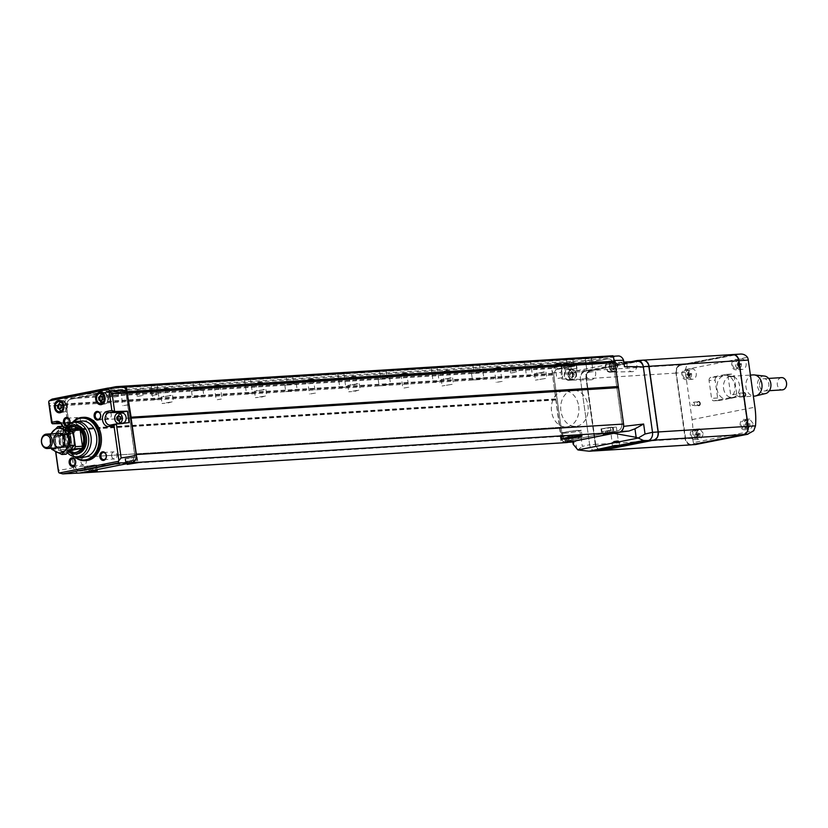 <?xml version="1.0" encoding="UTF-8"?>
<svg xmlns="http://www.w3.org/2000/svg" width="828" height="828" viewBox="0 0 828 828"><rect width="100%" height="100%" fill="white"/><g stroke="black" fill="none" stroke-linecap="round" stroke-linejoin="round"><path stroke-width="0.62" stroke-dasharray="4.14 3.1" d="M623.815 362.115L619.044 362.416A7.224 5.506 86.4 0 0 618.495 362.488L616.684 362.85A5.589 4.254 86.4 0 1 617.667 365.552A5.589 4.254 86.4 0 1 613.827 371.958A5.589 4.254 86.4 0 1 613.672 371.969A5.589 4.254 86.4 0 1 609.48 364.268L575.481 370.975A5.589 4.254 86.4 0 1 576.464 373.687A5.589 4.254 86.4 0 1 572.624 380.093A5.589 4.254 86.4 0 1 572.469 380.093A5.589 4.254 86.4 0 1 568.277 372.393A5.589 4.254 86.4 0 1 571.92 368.936A5.589 4.254 86.4 0 1 575.481 370.975L594.711 369.671A6.469 4.927 86.4 0 1 595.218 376.326A6.469 4.927 86.4 0 1 590.975 379.824A6.469 4.927 86.4 0 1 585.996 371.389L566.455 372.755L585.996 371.389M572.728 373.914A5.589 4.254 86.4 0 1 568.888 380.321A5.589 4.254 86.4 0 1 564.292 375.012A5.589 4.254 86.4 0 1 568.194 369.174A5.589 4.254 86.4 0 1 572.728 373.914M572.334 373.997A5.051 3.85 86.4 0 1 568.857 379.793A5.051 3.85 86.4 0 1 564.696 374.991A5.051 3.85 86.4 0 1 568.225 369.702A5.051 3.85 86.4 0 1 572.334 373.997M627.2 363.264L609.48 364.268A5.589 4.254 86.4 0 1 613.124 360.811A5.589 4.254 86.4 0 1 616.684 362.85L635.914 361.546A6.469 4.927 86.4 0 1 636.421 368.191A6.469 4.927 86.4 0 1 632.178 371.689A6.469 4.927 86.4 0 1 627.2 363.264L594.711 369.671M574.311 374.111L573.618 376.626L571.589 377.03L570.244 374.918L570.937 372.393L572.966 371.989L574.311 374.111L573.193 374.184L572.5 376.699L573.618 376.626M572.5 376.699L571.589 377.03M570.471 377.102L569.126 374.981L569.819 372.465L571.848 372.062L573.193 374.184M571.848 372.062L572.966 371.989M618.495 362.488L635.914 361.546M618.133 441.22L611.84 442.255L618.133 441.22M74.737 465.305L66.54 407.003A6.862 5.227 86.4 0 1 70.732 399.21L120.163 389.45A6.862 5.227 86.4 0 1 120.691 389.388A6.862 5.227 86.4 0 1 126.27 395.215L134.467 453.527A6.862 5.227 86.4 0 1 130.265 461.32L80.833 471.07A6.862 5.227 86.4 0 1 80.306 471.142A6.862 5.227 86.4 0 1 74.737 465.305L66.675 406.993A6.862 5.227 86.4 0 1 70.877 399.199L120.308 389.439A6.862 5.227 86.4 0 1 120.826 389.377A6.862 5.227 86.4 0 1 126.405 395.204L134.602 453.516A6.862 5.227 86.4 0 1 130.41 461.31L80.978 471.06A6.862 5.227 86.4 0 1 80.451 471.132A6.862 5.227 86.4 0 1 74.872 465.305M79.012 473.088A7.224 5.506 86.4 0 1 73.382 467.168L64.812 402.429A7.224 5.506 86.4 0 1 68.962 397.399L121.343 387.059M109.358 387.97L104.576 388.912L103.697 390.557L86.888 393.869L85.605 392.658L74.23 394.904L73.34 396.55L64.946 398.206L64.501 399.024L73.485 466.93L560.711 436.449A7.224 5.506 86.4 0 0 566.58 442.587M79.291 473.078A7.224 5.506 86.4 0 1 73.485 466.93M130.969 417.198L131.083 417.974M126.891 392.565L126.87 391.799M612.865 355.75L608.808 356.547L121.581 387.028L117.245 387.887L116.707 387.38M568.163 442.318L565.503 442.483A7.224 5.506 86.4 0 1 561.446 438.654L552.183 372.745A7.224 5.506 86.4 0 1 556.644 366.866L565.555 366.307L617.585 356.04L608.673 356.599L556.644 366.866M595.291 450.867A7.224 5.506 86.4 0 1 589.65 444.719L582.322 446.385L580.914 436.387L561.446 438.654M580.914 436.387L572.862 442.017M576.702 449.076L575.501 440.537L574.208 440.869A30.067 1.966 172 0 0 573.121 441.334M572.81 441.686A30.067 1.966 172 0 0 573.462 441.986M86.267 460.565A21.663 16.508 86.4 0 1 68.434 439.968A21.663 16.508 86.4 0 1 83.556 417.312M66.933 426.109A4.337 3.302 -93.6 0 0 69.718 423.801M62.783 426.472A7.649 5.827 86.4 0 1 58.395 436.542L58.395 436.542A2.888 1.863 -101.2 0 1 59.637 435.104A2.888 1.863 -101.2 0 1 59.792 435.093L72.139 433.81L59.792 435.104A6.282 4.792 86.4 0 0 63.684 428.366A6.282 4.792 86.4 0 0 58.674 422.601L71.105 422.332A5.775 4.399 86.4 0 1 75.71 427.631A5.775 4.399 86.4 0 1 72.139 433.81L66.23 434.979L54.141 436.221L59.792 435.104A2.877 1.853 -101.2 0 0 59.637 435.124L53.996 436.232L53.779 437.474L58.395 436.563A2.877 1.853 -101.2 0 1 59.637 435.124L62.586 426.399M55.786 451.798L58.457 470.749M71.394 427.59A5.051 3.85 86.4 0 1 67.917 433.386A5.051 3.85 86.4 0 1 63.756 428.583A5.051 3.85 86.4 0 1 67.285 423.294A5.051 3.85 86.4 0 1 71.394 427.59M67.958 430.87L66.116 429.929L65.754 427.403L67.244 425.809L69.086 426.741L69.438 429.277L67.958 430.87L69.076 430.798L66.116 429.929M617.574 440.693L612.378 441.552L617.574 440.693M615.649 427.041L610.453 427.9L615.649 427.041M611.675 427.113L607.131 428.418L600.993 428.873L611.675 427.113M611.188 427.207L601.635 428.78L611.188 427.207M611.592 430.063L602.039 431.636L611.592 430.063M135.657 456.89L131.103 458.194L124.966 458.65L135.657 456.89M135.171 456.984L125.618 458.557L135.171 456.984M135.575 459.84L126.011 461.413L135.575 459.84M571.03 435.124L566.476 436.439L560.339 436.894L571.03 435.124M570.544 435.228L560.98 436.801L570.544 435.228M570.937 438.084L561.384 439.658L570.937 438.084M95.003 464.912L90.459 466.216L84.321 466.671L95.003 464.912M94.516 465.005L84.963 466.578L94.516 465.005M94.92 467.861L85.367 469.435L94.92 467.861M605.527 431.098L609.418 430.643L605.527 431.098L605.92 433.955M607.09 430.788L607.493 433.644M605.91 431.181L606.282 433.882M607.855 430.953L608.228 433.561M609.418 430.643L609.822 433.499M609.035 430.56L609.439 433.417M129.499 460.875L133.401 460.42L129.499 460.875L129.903 463.732M131.062 460.565L131.466 463.421M129.882 460.958L130.265 463.659M131.838 460.73L132.201 463.338M133.401 460.42L133.805 463.276M133.018 460.337L133.411 463.194M564.872 439.119L568.774 438.664L564.872 439.119L565.276 441.976M566.435 438.809L566.838 441.666M565.255 439.202L565.638 441.904M567.211 438.975L567.573 441.583M568.774 438.664L569.167 441.521M568.391 438.581L568.784 441.438M88.855 468.896L92.746 468.441L88.855 468.896L89.248 471.753M90.418 468.586L90.821 471.442M89.238 468.979L89.61 471.681M91.183 468.751L91.546 471.36M92.746 468.441L93.15 471.298M92.363 468.358L92.767 471.215M564.717 433.044A8.663 0.569 172 0 0 574.249 431.874A8.663 0.569 172 0 0 579.807 430.55A8.663 0.569 172 0 0 571.144 431.202A8.663 0.569 172 0 0 562.647 432.961A8.663 0.569 172 0 0 564.717 433.044M563.64 433.251A10.112 0.662 172 0 0 574.756 431.885A10.112 0.662 172 0 0 581.235 430.353A10.112 0.662 172 0 0 571.134 431.109A10.112 0.662 172 0 0 561.208 433.168A10.112 0.662 172 0 0 563.64 433.251M568.07 436.428L575.501 435.083L568.07 436.428L568.308 438.136M574.57 435.145L574.818 436.853M569.002 436.366L569.229 437.96M575.501 435.083L575.75 436.801M68.962 397.399L52.267 399.075M57.96 422.673L58.043 422.663A2.877 1.853 -101.2 0 1 56.263 421.39M59.14 422.653L70.535 422.394A5.775 4.399 86.4 0 1 71.105 422.332M122.596 423.098A5.051 3.85 86.4 0 1 118.435 418.295A5.051 3.85 86.4 0 1 121.964 413.006M110.507 425.074A6.282 4.792 86.4 0 0 110.745 425.033L123.082 423.76A5.775 4.399 86.4 0 1 122.782 423.812A5.775 4.399 86.4 0 1 120.867 423.45M120.474 423.232A5.775 4.399 86.4 0 1 117.886 418.326A5.775 4.399 86.4 0 1 119.843 413.141M123.082 423.76L128.992 422.601M75.131 427.351A5.051 3.85 86.4 0 1 71.653 433.147A5.051 3.85 86.4 0 1 67.482 428.345A5.051 3.85 86.4 0 1 71.022 423.056A5.051 3.85 86.4 0 1 75.131 427.351M105.943 415.552A3.55 2.701 -93.6 0 0 108.83 418.575A3.55 2.701 -93.6 0 0 111.304 414.859A3.55 2.701 -93.6 0 0 108.385 411.485A3.55 2.701 -93.6 0 0 105.943 415.552M67.792 425.25A3.55 2.701 -93.6 0 0 69.407 423.998M75.286 421.607A3.55 2.701 -93.6 0 0 78.163 424.619A3.55 2.701 -93.6 0 0 80.647 420.914A3.55 2.701 -93.6 0 0 77.728 417.54A3.55 2.701 -93.6 0 0 75.286 421.607M80.958 461.972A3.55 2.701 -93.6 0 0 83.845 464.994A3.55 2.701 -93.6 0 0 86.319 461.279A3.55 2.701 -93.6 0 0 83.4 457.905A3.55 2.701 -93.6 0 0 80.958 461.972M111.614 455.928A3.55 2.701 -93.6 0 0 114.502 458.95A3.55 2.701 -93.6 0 0 116.986 455.234A3.55 2.701 -93.6 0 0 114.057 451.86A3.55 2.701 -93.6 0 0 111.614 455.928M52.361 423.77L49.866 406.03L64.719 405.554M49.866 406.03L48.955 403.412L64.812 402.429M65.143 404.778L49.287 405.772M608.808 356.547L604.471 357.406L117.245 387.887M604.471 357.406L603.343 356.34M608.259 356.661L121.043 387.131M103.697 390.557L590.913 360.076L591.803 358.441L104.576 388.912M618.682 432.351A30.067 1.966 172 0 0 613.817 433.054L611.695 433.417L613.817 433.313M562.098 434.824L553.901 376.512A6.862 5.227 86.4 0 1 558.093 368.719L607.524 358.969A6.862 5.227 86.4 0 1 608.052 358.897A6.862 5.227 86.4 0 1 613.631 364.734L621.828 423.036A6.862 5.227 86.4 0 1 617.626 430.829L568.194 440.589A6.862 5.227 86.4 0 1 567.677 440.651A6.862 5.227 86.4 0 1 562.098 434.824L554.035 376.502A6.862 5.227 86.4 0 1 558.238 368.708L607.669 358.959A6.862 5.227 86.4 0 1 608.197 358.886A6.862 5.227 86.4 0 1 613.765 364.724L621.963 423.025A6.862 5.227 86.4 0 1 617.771 430.829L568.339 440.579A6.862 5.227 86.4 0 1 567.811 440.641A6.862 5.227 86.4 0 1 562.233 434.814M590.913 360.076L574.115 363.399L572.831 362.178L561.446 364.423L560.566 366.069L552.162 367.725L551.717 368.543L560.711 436.449M591.803 358.441L603.188 356.195M575.501 440.558L611.695 433.427L574.249 441.117M595.518 450.856A7.224 5.506 86.4 0 1 589.65 444.719L580.521 379.804A7.224 5.506 86.4 0 1 584.941 371.596M574.115 363.399L86.888 393.869M572.831 362.178L85.605 392.658M151.462 388.994L156.492 388.166L149.837 389.025L151.462 388.994L152.362 395.411L157.392 394.583L152.362 395.411M136.993 389.895L142.023 389.067L136.993 389.895M510.348 366.545L515.378 365.717L510.348 366.545M113.198 391.385L118.218 390.568L113.198 391.385M106.191 391.82L111.221 391.013L106.191 391.82M571.02 362.747L576.04 361.919L571.02 362.747M556.551 363.658L561.57 362.84L556.551 363.658M563.547 363.213L568.577 362.395L563.547 363.213M561.446 364.423L74.23 394.904M560.566 366.069L73.34 396.55M552.162 367.725L64.946 398.206M551.717 368.543L64.501 399.024M73.382 467.168C72.574 467.965 67.741 468.99 58.891 470.221M58.043 422.663L70.535 422.394L64.625 423.563L66.23 434.979M64.625 423.563L60.91 423.625M198.575 381.936L192.924 382.878L198.575 381.936M291.922 376.098L286.26 377.04L291.922 376.098M385.258 370.261L379.597 371.192L385.258 370.261M478.594 364.423L472.933 365.355L478.594 364.423M571.931 358.586L566.269 359.518L571.931 358.586M156.844 384.513L150.572 385.569L156.844 384.513M250.191 378.675L243.908 379.731L250.191 378.675M343.527 372.838L337.244 373.883L343.527 372.838M436.863 367.001L430.581 368.046L436.863 367.001M530.199 361.163L523.927 362.209L530.199 361.163M590.871 357.365L584.589 358.421L590.871 357.365M168.229 387.928L162.567 388.86L168.229 387.928M261.565 382.091L255.904 383.022L261.565 382.091M354.901 376.254L349.24 377.185L354.901 376.254M448.238 370.416L442.587 371.348L448.238 370.416M541.574 364.579L535.923 365.51L541.574 364.579M126.498 390.505L120.215 391.551L126.498 390.505M219.834 384.668L213.562 385.713L219.834 384.668M313.17 378.82L306.898 379.876L313.17 378.82M406.507 372.983L400.234 374.039L406.507 372.983M499.843 367.146L493.571 368.201L499.843 367.146M560.515 363.357L554.242 364.403L560.515 363.357M552.4 373.397L65.184 403.878M552.079 375.074L64.863 405.554M555.433 398.91L68.207 429.39M552.183 372.745L561.063 372.6L561.974 379.058A7.224 5.506 86.4 0 1 566.455 372.755M561.063 372.6A7.224 5.506 86.4 0 1 565.555 366.307M619.044 362.416A7.224 5.506 86.4 0 1 624.467 366.721M608.673 356.599A7.224 5.506 86.4 0 1 609.222 356.526A7.224 5.506 86.4 0 1 613.931 359.342M565.503 442.483L620.793 431.574M614.79 362.56L618.185 386.728M618.299 387.494L623.67 425.706M561.974 379.058C574.197 378.924 580.376 379.172 580.521 379.804M577.778 449.904L582.322 446.385M555.816 399.272L68.6 429.753M555.857 399.562L68.641 430.042M555.598 400.059L68.372 430.529M67.234 429.867L66.882 427.331L68.362 425.737L70.204 426.679L70.566 429.204L69.438 429.277M70.566 429.204L69.076 430.798M70.204 426.679L69.086 426.741M68.362 425.737L67.244 425.809M66.882 427.331L65.754 427.403M118.911 416.122L121.157 416.619L121.509 419.154L120.029 420.748L119.304 420.386M120.029 420.748L118.901 420.821M121.509 419.154L120.391 419.227M121.157 416.619L120.039 416.691M119.315 415.687L118.197 415.759M61.148 401.021A5.775 4.399 86.4 0 1 62.98 400.607A5.775 4.399 86.4 0 1 67.275 405.513A5.775 4.399 86.4 0 1 63.704 412.085A5.775 4.399 86.4 0 1 61.831 411.909M61.127 411.557A5.775 4.399 86.4 0 1 58.54 406.651A5.775 4.399 86.4 0 1 60.496 401.456M66.726 405.627A5.051 3.85 86.4 0 1 63.249 411.423A5.051 3.85 86.4 0 1 59.088 406.61A5.051 3.85 86.4 0 1 62.617 401.332A5.051 3.85 86.4 0 1 66.726 405.627M102.341 392.886A5.775 4.399 86.4 0 1 104.173 392.482A5.775 4.399 86.4 0 1 108.468 397.388A5.775 4.399 86.4 0 1 104.897 403.96A5.775 4.399 86.4 0 1 103.024 403.785M102.32 403.422A5.775 4.399 86.4 0 1 99.733 398.516A5.775 4.399 86.4 0 1 101.689 393.331M107.919 397.502A5.051 3.85 86.4 0 1 104.442 403.288A5.051 3.85 86.4 0 1 100.281 398.485A5.051 3.85 86.4 0 1 103.81 393.196A5.051 3.85 86.4 0 1 107.919 397.502M59.564 404.437L59.968 404.002L58.85 404.074M59.968 404.002L61.81 404.944L60.692 405.016M61.81 404.944L62.162 407.469L61.044 407.542M62.162 407.469L60.672 409.063L59.554 409.135M60.672 409.063L59.958 408.701M100.757 396.312L101.161 395.877L100.043 395.95M101.161 395.877L103.003 396.819L101.885 396.881M103.003 396.819L103.355 399.344L102.237 399.417M103.355 399.344L101.865 400.938L100.747 401.011M101.865 400.938L101.151 400.576M75.524 457.18A20.948 15.96 86.4 0 1 73.33 422.021M575.595 426.337L84.177 457.077A18.061 13.765 86.4 0 1 69.314 439.916A18.061 13.765 86.4 0 1 81.92 421.038L573.338 390.298A18.061 13.765 86.4 0 1 588.015 405.648A18.061 13.765 86.4 0 1 575.595 426.337A18.061 13.765 86.4 0 1 560.732 409.177A18.061 13.765 86.4 0 1 573.338 390.298M74.727 456.963A21.663 16.508 86.4 0 1 72.553 422.332M564.034 363.678L568.111 363.006L564.034 363.678M564.758 368.843L568.836 368.17L564.758 368.843M557.037 364.113L561.115 363.44L557.037 364.113M557.761 369.278L561.839 368.605L557.761 369.278M571.92 369.174L576.95 368.346L571.92 369.174M106.677 392.286L110.755 391.613L106.677 392.286M107.402 397.45L111.48 396.778L107.402 397.45M113.684 391.851L117.752 391.178L113.684 391.851M114.409 397.016L118.487 396.343L114.409 397.016M511.249 372.962L516.279 372.134L511.249 372.962M137.893 396.322L142.923 395.494L137.893 396.322M562.057 377.723L556.851 378.572L562.057 377.723M560.132 364.061L554.936 364.92L560.132 364.061M501.385 381.511L496.189 382.37L501.385 381.511M499.46 367.86L494.264 368.719L499.46 367.86M592.403 371.731L587.207 372.59L592.403 371.731M590.488 358.079L585.292 358.948L590.488 358.079M531.731 375.529L526.536 376.388L531.731 375.529M529.816 361.867L524.621 362.726L529.816 361.867M408.049 387.349L402.853 388.208L408.049 387.349M406.124 373.697L400.928 374.556L406.124 373.697M438.395 381.366L433.199 382.225L438.395 381.366M436.48 367.704L431.284 368.563L436.48 367.704M314.712 393.196L309.506 394.045L314.712 393.196M312.787 379.534L307.592 380.394L312.787 379.534M345.059 387.204L339.863 388.063L345.059 387.204M343.144 373.552L337.948 374.422L343.144 373.552M221.366 399.034L216.17 399.893L221.366 399.034M219.451 385.372L214.255 386.231L219.451 385.372M251.722 393.041L246.527 393.9L251.722 393.041M249.808 379.39L244.602 380.249L249.808 379.39M128.029 404.871L122.834 405.73L128.029 404.871M126.115 391.209L120.919 392.068L126.115 391.209M158.386 398.879L153.19 399.738L158.386 398.879M156.471 385.227L151.265 386.086L156.471 385.227M545.476 378.468L535.426 380.135L545.476 378.468M544.576 372.051L540.291 373.283L534.515 373.707L544.576 372.051M542.682 372.424L537.02 373.356L542.682 372.424M452.14 384.316L442.09 385.972L452.14 384.316M451.239 377.889L446.954 379.12L441.179 379.545L451.239 377.889M449.345 378.261L443.684 379.193L449.345 378.261M358.803 390.154L354.519 391.385L348.743 391.81L358.803 390.154M357.903 383.726L353.618 384.958L347.843 385.382L357.903 383.726M356.009 384.099L350.347 385.03L356.009 384.099M265.467 395.991L261.182 397.223L255.407 397.647L265.467 395.991M264.567 389.564L254.506 391.23L264.567 389.564M262.673 389.936L257.011 390.878L262.673 389.936M172.131 401.828L167.846 403.06L162.071 403.484L172.131 401.828M171.23 395.401L161.17 397.067L171.23 395.401M169.326 395.784L163.675 396.715L169.326 395.784M575.833 372.486L571.548 373.718L565.772 374.142L575.833 372.486M574.932 366.059L564.872 367.725L574.932 366.059M573.038 366.431L567.377 367.373L573.038 366.431M482.496 378.324L478.211 379.555L472.436 379.98L482.496 378.324M481.596 371.896L471.536 373.563L481.596 371.896M479.691 372.279L474.04 373.211L479.691 372.279M389.16 384.161L384.875 385.393L379.1 385.817L389.16 384.161M388.26 377.744L378.199 379.4L388.26 377.744M386.355 378.117L380.704 379.048L386.355 378.117M295.824 389.998L285.764 391.665L295.824 389.998M294.913 383.581L284.863 385.237L294.913 383.581M293.019 383.954L287.368 384.885L293.019 383.954M202.487 395.836L192.427 397.502L202.487 395.836M201.577 389.419L197.292 390.65L191.527 391.075L201.577 389.419M199.683 389.791L194.021 390.723L199.683 389.791M613.538 365.872A5.051 3.85 86.4 0 1 610.06 371.658A5.051 3.85 86.4 0 1 605.899 366.856A5.051 3.85 86.4 0 1 609.429 361.567A5.051 3.85 86.4 0 1 613.538 365.872M613.931 365.79A5.589 4.254 86.4 0 1 610.091 372.196A5.589 4.254 86.4 0 1 605.496 366.887A5.589 4.254 86.4 0 1 609.398 361.039A5.589 4.254 86.4 0 1 613.931 365.79M612.782 368.905L611.437 366.783L612.13 364.268L614.159 363.865L615.504 365.986L614.811 368.501L611.664 368.977L610.319 366.856L611.012 364.341L612.13 364.268M610.319 366.856L611.437 366.783M611.012 364.341L614.159 363.865M613.041 363.937L614.386 366.059L615.504 365.986M614.386 366.059L613.693 368.574L614.811 368.501M613.693 368.574L611.664 368.977M569.126 374.981L570.244 374.918M569.819 372.465L570.937 372.393M753.087 423.501L749.65 419.03C744.403 422.891 743.979 426.399 748.377 429.525C751.048 428.914 752.611 426.906 753.087 423.501M703.22 433.334L699.784 428.863C694.537 432.733 694.112 436.232 698.511 439.368C701.181 438.757 702.744 436.749 703.22 433.334M691.121 444.884A7.224 5.506 86.4 0 1 685.315 438.736L676.093 373.076A7.224 5.506 86.4 0 1 680.512 364.869L687.043 364.465L685.48 369.547A7.224 5.506 86.4 0 0 685.429 372.496L692.042 419.599A57.784 37.219 -101.2 0 1 692.622 438.281L693.336 442.649L753.739 430.736M693.336 442.649L695.344 444.584M601.118 450.515A7.224 5.506 86.4 0 1 595.249 444.367L589.65 444.719L580.418 379.058A7.224 5.506 86.4 0 1 584.837 370.861L631.588 361.629M709.078 380.663A2.888 2.205 86.4 0 1 710.848 377.382L725.587 374.473A2.888 2.205 86.4 0 1 725.804 374.442A2.888 2.205 86.4 0 1 728.154 376.895L730.648 394.604A2.888 2.205 86.4 0 1 728.878 397.885L714.129 400.793A2.888 2.205 86.4 0 1 713.912 400.814A2.888 2.205 86.4 0 1 711.562 398.361L709.078 380.663L715.144 380.28A2.888 2.205 86.4 0 1 716.913 376.999L724.283 375.55A11.84 9.025 -93.6 0 0 717.038 389.005A11.84 9.025 -93.6 0 0 727.574 398.961L720.205 400.41A2.888 2.205 86.4 0 1 719.977 400.441A2.888 2.205 86.4 0 1 717.628 397.989L715.144 380.28M746.1 363.461A5.196 3.964 86.4 0 1 742.519 369.423A5.196 3.964 86.4 0 1 738.234 364.475A5.196 3.964 86.4 0 1 741.867 359.041A5.196 3.964 86.4 0 1 746.1 363.461M696.234 373.293A5.196 3.964 86.4 0 1 692.653 379.255A5.196 3.964 86.4 0 1 688.378 374.318A5.196 3.964 86.4 0 1 692.001 368.874A5.196 3.964 86.4 0 1 696.234 373.293M745.862 394.314A2.163 1.656 86.4 0 1 743.689 396.643A2.163 1.656 86.4 0 1 743.161 392.938A2.163 1.656 86.4 0 1 745.862 394.314M700.333 403.288A2.163 1.656 86.4 0 1 698.159 405.627A2.163 1.656 86.4 0 1 697.642 401.922A2.163 1.656 86.4 0 1 700.333 403.288M747.539 425.261L747.27 425.002A0.994 0.756 86.4 0 0 747.539 425.261A5.837 3.757 -101.2 0 1 747.518 426.306L748.315 426.151A5.837 3.757 78.8 0 0 748.336 425.106A0.994 0.756 86.4 0 0 748.522 424.754L749.143 424.609A5.548 3.571 78.8 0 0 748.998 423.553L748.377 423.698A0.994 0.756 86.4 0 0 748.108 423.45A5.837 3.757 78.8 0 0 747.798 422.415L746.991 422.58A5.837 3.757 -101.2 0 1 747.301 423.605A0.994 0.756 86.4 0 0 747.115 423.946L746.163 424.112A5.548 3.571 -101.2 0 1 746.318 425.168L747.27 425.002M749.857 423.822A3.974 3.033 86.4 0 1 748.212 428.024A3.974 3.033 86.4 0 1 747.125 428.376A3.974 3.033 86.4 0 1 743.855 424.598A3.974 3.033 86.4 0 1 746.628 420.448A3.974 3.033 86.4 0 1 749.857 423.822M747.063 423.998A3.974 3.033 86.4 0 1 744.331 428.552A3.974 3.033 86.4 0 1 741.06 424.774A3.974 3.033 86.4 0 1 743.834 420.624A3.974 3.033 86.4 0 1 747.063 423.998M747.984 423.812A5.196 3.964 86.4 0 1 744.413 429.773A5.196 3.964 86.4 0 1 740.128 424.836A5.196 3.964 86.4 0 1 743.761 419.392A5.196 3.964 86.4 0 1 747.984 423.812M734.943 397.502L727.574 398.961A11.84 9.025 86.4 0 0 728.164 398.817A11.84 9.025 86.4 0 0 734.933 386.686A11.84 9.025 86.4 0 0 726.705 375.498A11.84 9.025 86.4 0 0 724.283 375.55L731.652 374.09A2.888 2.205 86.4 0 1 731.88 374.07A2.888 2.205 86.4 0 1 734.219 376.523L736.713 394.221A2.888 2.205 86.4 0 1 734.943 397.502L728.878 397.885M781.549 377.62A6.138 4.678 -93.6 0 0 777.326 384.658A6.138 4.678 -93.6 0 0 782.315 389.874M723.558 388.477A10.619 8.094 -93.6 0 0 732.19 397.502A10.619 8.094 -93.6 0 0 733.525 397.264A10.619 8.094 -93.6 0 0 739.601 386.397A10.619 8.094 -93.6 0 0 732.221 376.367A10.619 8.094 -93.6 0 0 730.865 376.305A10.619 8.094 -93.6 0 0 723.558 388.477M753.263 374.908A10.619 8.094 -93.6 0 0 745.966 387.069A10.619 8.094 -93.6 0 0 754.587 396.094M764.544 376.067A8.829 6.727 -93.6 0 0 757.568 386.169A8.829 6.727 -93.6 0 0 765.631 393.538M759.586 385.765A6.138 4.678 -93.6 0 0 764.575 390.982A6.138 4.678 -93.6 0 0 768.87 384.565A6.138 4.678 -93.6 0 0 763.809 378.727A6.138 4.678 -93.6 0 0 759.586 385.765M586.379 378.976A7.152 5.454 86.4 0 1 590.757 370.851L642.269 360.687A7.152 5.454 86.4 0 1 642.818 360.625A7.152 5.454 86.4 0 1 648.624 366.7L657.763 431.698A7.152 5.454 86.4 0 1 653.385 439.823L601.873 449.987A7.152 5.454 86.4 0 1 601.325 450.059A7.152 5.454 86.4 0 1 595.518 443.984L586.524 378.965A7.152 5.454 86.4 0 1 590.892 370.851L642.404 360.687A7.152 5.454 86.4 0 1 642.952 360.615A7.152 5.454 86.4 0 1 648.769 366.69L657.898 431.688A7.152 5.454 86.4 0 1 653.53 439.813L602.018 449.977A7.152 5.454 86.4 0 1 601.47 450.049A7.152 5.454 86.4 0 1 595.653 443.974L586.524 378.965M595.249 444.367L586.017 378.717A7.224 5.506 86.4 0 1 590.436 370.509L642.466 360.242L636.867 360.594M601.19 450.504A7.224 5.506 86.4 0 1 595.384 444.367L586.162 378.706A7.224 5.506 86.4 0 1 590.581 370.499L642.611 360.232A7.224 5.506 86.4 0 1 643.097 360.17M676.455 373.345A7.152 5.454 86.4 0 1 680.823 365.22L732.335 355.057A7.152 5.454 86.4 0 1 732.883 354.984A7.152 5.454 86.4 0 1 738.7 361.06L747.829 426.068A7.152 5.454 86.4 0 1 743.461 434.193L691.949 444.357A7.152 5.454 86.4 0 1 691.401 444.429A7.152 5.454 86.4 0 1 685.584 438.343L676.31 373.356A7.152 5.454 86.4 0 1 680.688 365.231L732.2 355.067A7.152 5.454 86.4 0 1 732.739 354.995A7.152 5.454 86.4 0 1 738.555 361.07L747.694 426.078A7.152 5.454 86.4 0 1 743.316 434.203L691.804 444.367A7.152 5.454 86.4 0 1 691.256 444.429A7.152 5.454 86.4 0 1 685.449 438.354L676.31 373.356M680.512 364.869L732.542 354.601A7.224 5.506 86.4 0 1 733.018 354.539M691.049 444.884A7.224 5.506 86.4 0 1 685.18 438.747L675.948 373.086A7.224 5.506 86.4 0 1 680.368 364.879L732.397 354.612L642.611 360.232M740.097 364.806L739.911 365.148A0.994 0.756 86.4 0 0 740.097 364.806L740.718 364.662A5.548 3.571 78.8 0 0 740.574 363.606L739.953 363.751A0.994 0.756 86.4 0 0 739.683 363.492A5.837 3.757 78.8 0 0 739.373 362.467L738.566 362.633A5.837 3.757 -101.2 0 1 738.876 363.658A0.994 0.756 86.4 0 0 738.69 363.999L737.738 364.165A5.548 3.571 -101.2 0 1 737.893 365.22L738.845 365.055A0.994 0.756 86.4 0 0 739.114 365.314A5.837 3.757 -101.2 0 1 739.093 366.359L739.89 366.204A5.837 3.757 78.8 0 0 739.911 365.148M745.355 425.23L745.21 424.174L746.225 423.977L746.038 422.642L746.835 422.477L747.032 423.812L748.046 423.615L748.191 424.671L747.177 424.867L747.363 426.213L746.566 426.368L746.37 425.033L745.355 425.23L746.318 425.168M746.835 422.477L747.798 422.415M746.038 422.642L746.991 422.58M746.37 425.033L747.498 424.961M746.566 426.368L747.518 426.306M747.363 426.213L748.315 426.151M747.177 424.867L748.336 425.106M748.191 424.671L749.143 424.609M748.046 423.615L748.998 423.553M747.032 423.812L748.377 423.698M746.225 423.977L747.301 423.605M745.21 424.174L746.163 424.112M689.703 373.707A5.196 3.964 86.4 0 1 686.122 379.669A5.196 3.964 86.4 0 1 681.837 374.722A5.196 3.964 86.4 0 1 685.47 369.288A5.196 3.964 86.4 0 1 689.703 373.707M688.782 373.883A3.974 3.033 86.4 0 1 686.039 378.437A3.974 3.033 86.4 0 1 682.779 374.66A3.974 3.033 86.4 0 1 685.553 370.509A3.974 3.033 86.4 0 1 688.782 373.883M691.566 373.707A3.974 3.033 86.4 0 1 689.921 377.92A3.974 3.033 86.4 0 1 688.834 378.261A3.974 3.033 86.4 0 1 685.563 374.494A3.974 3.033 86.4 0 1 688.337 370.333A3.974 3.033 86.4 0 1 691.566 373.707M690.034 376.036A5.837 3.757 78.8 0 0 690.045 374.991A0.994 0.756 86.4 0 0 690.231 374.649L690.852 374.504A5.548 3.571 78.8 0 0 690.707 373.449L690.086 373.594A0.994 0.756 86.4 0 0 689.817 373.335A5.837 3.757 78.8 0 0 689.507 372.31L688.699 372.465A5.837 3.757 -101.2 0 1 689.01 373.49A0.994 0.756 86.4 0 0 688.824 373.842L687.871 374.008A5.548 3.571 -101.2 0 1 688.027 375.063L688.979 374.898A0.994 0.756 86.4 0 0 689.248 375.146A5.837 3.757 -101.2 0 1 689.227 376.191L688.275 376.254L689.227 376.191M739.559 363.865A5.196 3.964 86.4 0 1 735.988 369.826A5.196 3.964 86.4 0 1 731.704 364.889A5.196 3.964 86.4 0 1 735.336 359.445A5.196 3.964 86.4 0 1 739.559 363.865M738.638 364.051A3.974 3.033 86.4 0 1 735.906 368.605A3.974 3.033 86.4 0 1 732.635 364.827A3.974 3.033 86.4 0 1 735.409 360.677A3.974 3.033 86.4 0 1 738.638 364.051M741.433 363.875A3.974 3.033 86.4 0 1 739.787 368.077A3.974 3.033 86.4 0 1 738.7 368.429A3.974 3.033 86.4 0 1 735.43 364.651A3.974 3.033 86.4 0 1 738.203 360.501A3.974 3.033 86.4 0 1 741.433 363.875M698.128 433.655A5.196 3.964 86.4 0 1 694.547 439.616A5.196 3.964 86.4 0 1 690.262 434.669A5.196 3.964 86.4 0 1 693.895 429.235A5.196 3.964 86.4 0 1 698.128 433.655M697.207 433.841A3.974 3.033 86.4 0 1 694.475 438.385A3.974 3.033 86.4 0 1 691.204 434.617A3.974 3.033 86.4 0 1 693.978 430.456A3.974 3.033 86.4 0 1 697.207 433.841M699.991 433.665A3.974 3.033 86.4 0 1 698.356 437.867A3.974 3.033 86.4 0 1 697.259 438.219A3.974 3.033 86.4 0 1 693.988 434.441A3.974 3.033 86.4 0 1 696.762 430.281A3.974 3.033 86.4 0 1 699.991 433.665M698.459 435.983A5.837 3.757 78.8 0 0 698.47 434.938A0.994 0.756 86.4 0 0 698.656 434.596L699.277 434.452A5.548 3.571 78.8 0 0 699.132 433.396L698.511 433.541A0.994 0.756 86.4 0 0 698.242 433.282A5.837 3.757 78.8 0 0 697.932 432.257L697.124 432.413A5.837 3.757 -101.2 0 1 697.435 433.448A0.994 0.756 86.4 0 0 697.248 433.789L696.307 433.955A5.548 3.571 -101.2 0 1 696.451 435.01L697.404 434.845A0.994 0.756 86.4 0 0 697.673 435.093A5.837 3.757 -101.2 0 1 697.652 436.149L696.7 436.201L696.503 434.866L695.489 435.073L696.451 435.01M696.503 434.866L697.631 434.793M696.7 436.201L697.652 436.149M695.489 435.073L695.344 434.017L696.358 433.81L696.172 432.475L696.979 432.319L697.166 433.655L698.18 433.458L698.325 434.514L697.311 434.71L697.497 436.046M697.311 434.71L698.428 434.638M698.325 434.514L699.277 434.452M698.18 433.458L699.132 433.396M697.166 433.655L698.283 433.582M696.979 432.319L697.932 432.257M696.358 433.81L697.476 433.737M695.344 434.017L696.307 433.955M696.172 432.475L697.124 432.413M736.785 364.227L737.8 364.02L737.613 362.685L738.41 362.529L738.597 363.865L739.621 363.668L739.766 364.724L738.752 364.92L738.938 366.255L738.131 366.421L737.945 365.076L736.93 365.283L736.785 364.227L737.738 364.165M736.93 365.283L737.893 365.22M737.8 364.02L738.918 363.958M737.613 362.685L738.566 362.633M738.41 362.529L739.373 362.467M738.597 363.865L739.725 363.792M739.621 363.668L740.574 363.606M739.766 364.724L740.718 364.662M738.752 364.92L739.87 364.848M738.938 366.255L739.89 366.204M738.131 366.421L739.093 366.359M737.945 365.076L739.073 365.013M688.275 376.254L688.078 374.918L687.064 375.115L686.919 374.059L687.871 374.008M687.064 375.115L688.027 375.063M686.919 374.059L689.051 373.79M687.933 373.863L687.747 372.528L688.699 372.465M687.747 372.528L689.507 372.31M688.544 372.372L688.741 373.707L689.859 373.635M688.741 373.707L690.707 373.449M689.755 373.5L689.9 374.556L690.852 374.504M689.9 374.556L688.886 374.763L690.003 374.691M688.886 374.763L689.072 376.098M688.078 374.918L689.206 374.846M739.973 394.718A1.78 1.356 86.4 0 1 737.293 395.07A1.78 1.356 86.4 0 1 739.973 394.718M745.324 394.387A1.78 1.356 86.4 0 1 742.633 394.728A1.78 1.356 86.4 0 1 745.324 394.387M694.444 403.702A1.78 1.356 86.4 0 1 691.763 404.043A1.78 1.356 86.4 0 1 694.444 403.702M699.795 403.371A1.78 1.356 86.4 0 1 697.104 403.712A1.78 1.356 86.4 0 1 699.795 403.371M739.994 354.105L732.542 354.601M71.239 449.459L61.986 451.281L70.142 450.618M69.521 451.219A13 9.905 86.4 0 1 68.983 450.846M61.986 451.281A13 9.905 86.4 0 1 60.258 449.656L57.991 433.499L64.988 433.065L67.254 449.211A13 9.905 86.4 0 1 64.988 433.065M60.258 449.656L67.254 449.211M69.179 439.337A5.775 4.399 86.4 0 1 65.205 445.961A5.775 4.399 86.4 0 1 60.454 440.475A5.775 4.399 86.4 0 1 64.48 434.431A5.775 4.399 86.4 0 1 69.179 439.337M70.266 439.13A7.224 5.506 86.4 0 1 65.298 447.41A7.224 5.506 86.4 0 1 59.347 440.537A7.224 5.506 86.4 0 1 64.398 432.992A7.224 5.506 86.4 0 1 70.266 439.13A7.224 5.506 86.4 0 1 63 446.913A7.224 5.506 86.4 0 1 61.262 434.555A7.224 5.506 86.4 0 1 70.266 439.13M71.053 439.223A5.775 4.399 86.4 0 1 67.068 445.847A5.775 4.399 86.4 0 1 62.317 440.351A5.775 4.399 86.4 0 1 66.354 434.317A5.775 4.399 86.4 0 1 71.053 439.223M57.991 433.499A13 9.905 86.4 0 1 59.171 431.295L69.055 429.349M74.758 452.595A13 9.905 86.4 0 1 64.294 440.227A13 9.905 86.4 0 1 73.133 426.658M59.171 431.295L66.178 430.86A13 9.905 86.4 0 1 67.989 428.79A12.275 9.356 86.4 0 1 74.065 438.374A12.275 9.356 86.4 0 1 70.929 449.79A12.275 9.356 86.4 0 1 61.717 451.612L55.942 449.076A14.159 10.785 86.4 0 1 55.9 449.024L55.631 442.017A12.275 9.356 86.4 0 1 58.757 430.601A12.275 9.356 86.4 0 1 67.979 428.78M68.765 451.933A14.449 11.012 86.4 0 1 67.027 428.314M76.476 453.941A14.449 11.012 86.4 0 1 64.594 440.217A14.449 11.012 86.4 0 1 74.675 425.106M67.637 452.947A17.284 13.176 86.4 0 1 65.671 427.683M74.178 456.777A18.061 13.765 86.4 0 1 63.715 440.268A18.061 13.765 86.4 0 1 72.046 422.58M578.689 406.227A18.061 13.765 86.4 0 1 566.259 426.927A18.061 13.765 86.4 0 1 551.396 409.756A18.061 13.765 86.4 0 1 564.003 390.878A18.061 13.765 86.4 0 1 578.689 406.227M66.178 430.86L78.443 428.438M52.143 448.227A12.275 9.356 86.4 0 1 50.032 442.369L49.763 435.362L53.944 435.093L55.631 442.017A12.275 9.356 86.4 0 0 61.717 451.612L66.074 454.23M51.719 449.283L55.9 449.024M51.243 433.81A12.275 9.356 86.4 0 0 50.032 442.369L51.388 448.279M51.75 449.345L55.942 449.076M49.763 435.362A14.159 10.785 86.4 0 1 49.783 435.29L53.965 435.031L62.141 426.254A14.159 10.785 86.4 0 1 62.203 426.244M50.767 433.841L49.783 435.29M57.96 426.524L62.141 426.254M64.563 439.585A6.241 4.761 86.4 0 1 60.268 446.737A6.241 4.761 86.4 0 1 55.124 440.806A6.241 4.761 86.4 0 1 59.481 434.276A6.241 4.761 86.4 0 1 64.563 439.585M68.9 439.316A6.241 4.761 86.4 0 1 64.605 446.468A6.241 4.761 86.4 0 1 59.461 440.537A6.241 4.761 86.4 0 1 63.828 434.007A6.241 4.761 86.4 0 1 68.9 439.316M575.926 373.77A5.051 3.85 86.4 0 1 572.448 379.566A5.051 3.85 86.4 0 1 568.287 374.763A5.051 3.85 86.4 0 1 571.817 369.474A5.051 3.85 86.4 0 1 575.926 373.77A4.844 3.685 86.4 0 1 571.041 379.017A4.844 3.685 86.4 0 1 569.871 370.727A4.844 3.685 86.4 0 1 575.905 373.801M552.586 373.5L65.371 403.981M552.721 374.204L65.495 404.685M156.699 394.563L155.799 388.135M155.767 394.614L154.867 388.197M151.431 395.474L150.53 389.056M617.129 365.645A5.051 3.85 86.4 0 1 613.651 371.441A5.051 3.85 86.4 0 1 609.491 366.628A5.051 3.85 86.4 0 1 613.02 361.35A5.051 3.85 86.4 0 1 617.129 365.645A4.844 3.685 86.4 0 1 612.244 370.882A4.844 3.685 86.4 0 1 611.074 362.602A4.844 3.685 86.4 0 1 617.108 365.666M692.042 419.599L754.919 407.19M692.622 438.281L685.315 438.736M685.48 369.547L747.446 357.323M717.628 397.989L711.562 398.361M720.205 400.41L714.129 400.793M590.436 370.509L584.837 370.861M586.017 378.717L580.418 379.058M685.18 438.747L595.384 444.367M680.368 364.879L590.581 370.499M675.948 373.086L586.162 378.706M685.429 372.496L676.093 373.076M687.043 364.465L739.073 354.198M716.913 376.999L710.848 377.382M731.652 374.09L725.587 374.473M734.219 376.523L728.154 376.895M736.713 394.221L730.648 394.604M572.469 380.093L590.975 379.824M571.92 368.936L568.194 369.174M572.624 380.093L568.888 380.321M568.857 379.793L572.448 379.566C574.963 379.048 576.143 377.113 575.977 373.78L571.817 369.474L568.225 369.702M613.672 371.969L632.178 371.689M610.453 427.9L612.399 446.188M618.992 441.252L619.582 445.412M618.278 440.713L618.982 441.241M616.374 427.062L618.288 440.724M600.993 428.873L601.79 434.586M613.155 427.165L613.952 432.878M601.635 428.78L602.039 431.636L604.005 433.955M612.503 427.258L612.906 430.105L611.654 432.878M124.966 458.65L125.773 464.363M137.127 456.942L137.934 462.655M125.618 458.557L126.011 461.413L127.988 463.732M136.485 457.035L136.889 459.882L135.626 462.655M560.339 436.894L561.146 442.597M572.5 435.186L573.307 440.889M560.98 436.801L561.384 439.658L563.361 441.976M571.858 435.269L572.262 438.126L570.999 440.9M84.321 466.671L85.118 472.384M96.483 464.963L97.28 470.666M84.963 466.578L85.367 469.435L87.333 471.753M95.831 465.057L96.234 467.903L94.982 470.677M580.563 435.921L579.807 430.55M563.402 438.333L562.647 432.961M582.043 436.056L581.235 430.353M562.015 438.871L561.208 433.168M67.917 433.386L71.653 433.147M67.285 423.294L71.022 423.056M98.128 419.247L108.83 418.575M97.694 412.158L108.385 411.485M67.472 425.292L78.163 424.619M67.027 418.202L77.728 417.54M73.143 465.667L83.845 464.994M72.698 458.577L83.4 457.905M103.81 459.612L114.502 458.95M103.365 452.523L114.057 451.86M121.333 387.442L608.559 356.961M53.551 436.873L55.631 451.715M613.413 356.257L609.222 356.526M122.782 423.812L110.403 425.085M62.98 400.607L59.254 400.39M63.704 412.085L60.03 412.768M62.617 401.332L61.655 401.383M63.249 411.423L62.286 411.475M104.173 392.482L100.447 392.255M104.897 403.96L101.223 404.644M103.81 393.196L102.848 393.259M104.442 403.288L103.479 403.35M568.836 368.17L568.577 362.395M564.199 368.822L562.864 363.202M561.839 368.605L561.57 362.84M557.203 369.257L555.867 363.637M576.95 368.346L576.04 361.919M571.227 369.143L570.326 362.726M110.755 391.623L111.221 391.013M106.843 397.43L105.508 391.81M111.48 396.778L110.755 391.613M118.487 396.343L118.218 390.568M113.85 396.995L112.504 391.375M516.279 372.134L515.378 365.717M510.555 372.942L509.655 366.514M142.923 395.494L142.023 389.067M137.21 396.291L136.299 389.874M554.936 364.92L556.851 378.572M561.374 363.399L560.846 364.103L562.771 377.744M554.946 364.931L554.242 364.403M493.571 368.201L494.275 368.729L496.189 382.37M500.702 367.197L500.174 367.901L502.099 381.542M584.589 358.421L585.292 358.948L587.207 372.59M591.73 357.417L591.202 358.12L593.117 371.762M523.927 362.209L524.631 362.736L526.536 376.388M531.058 361.205L530.531 361.908L532.456 375.55M400.928 374.556L402.853 388.208M407.366 373.035L406.838 373.738L408.763 387.38M400.938 374.566L400.234 374.039M430.581 368.046L431.295 368.574L433.199 382.225M437.722 367.042L437.194 367.746L439.109 381.387M306.898 379.876L307.602 380.404L309.506 394.045M314.029 378.872L313.501 379.576L315.427 393.217M337.244 373.883L337.948 374.422L339.863 388.063M343.858 373.573L345.773 387.235M343.848 373.583L344.386 372.89M214.255 386.231L216.17 399.893M220.165 385.403L222.09 399.055M220.165 385.413L220.693 384.709M214.266 386.241L213.562 385.713M243.908 379.731L244.612 380.259L246.527 393.9M251.05 378.727L250.511 379.431L252.436 393.072M120.215 391.551L120.929 392.079L122.834 405.73M127.357 390.547L126.829 391.251L128.744 404.892M150.572 385.569L151.276 386.096L153.19 399.738M157.185 385.248L159.1 398.91M157.175 385.268L157.713 384.565M534.515 373.707L535.426 380.135M545.962 372.103L546.863 378.52M535.923 365.51L537.02 373.356M542.361 364.599L543.458 372.455M441.179 379.545L442.09 385.972M452.626 377.941L453.527 384.368M442.587 371.348L443.684 379.193M449.014 370.437L450.121 378.292M347.843 385.382L348.743 391.81M359.29 383.778L360.19 390.205M349.24 377.185L350.347 385.03M355.678 376.285L356.785 384.13M254.506 391.23L255.407 397.647M265.954 389.615L266.854 396.043M255.904 383.022L257.011 390.878M262.341 382.122L263.449 389.967M161.17 397.067L162.071 403.484M172.617 395.453L173.518 401.88M162.567 388.86L163.675 396.715M169.005 387.959L170.113 395.805M564.872 367.725L565.772 374.142M576.319 366.111L577.22 372.538M566.269 359.518L567.377 367.373M572.707 358.617L573.814 366.462M471.536 373.563L472.436 379.98M482.983 371.948L483.883 378.375M472.933 365.355L474.04 373.211M479.371 364.455L480.478 372.3M378.199 379.4L379.1 385.817M389.636 377.796L390.547 384.213M379.597 371.192L380.704 379.048M386.034 370.292L387.142 378.148M284.863 385.237L285.764 391.665M296.3 383.633L297.211 390.05M286.26 377.04L287.368 384.885M292.698 376.129L293.795 383.985M191.527 391.075L192.427 397.502M202.963 389.47L203.864 395.887M192.924 382.878L194.021 390.723M199.362 381.967L200.459 389.822M149.837 389.025L150.737 395.453M156.492 388.166L157.392 394.583M610.06 371.658L613.651 371.441C616.177 370.913 617.346 368.988 617.181 365.645L613.02 361.35L609.429 361.567M613.124 360.811L609.398 361.039M613.827 371.958L610.091 372.196M746.628 420.448L743.834 420.624M747.125 428.376L744.331 428.552M749.65 419.03L743.761 419.392M748.377 429.525L744.413 429.773M713.912 400.814L719.977 400.441M732.221 376.367L726.705 375.498M733.525 397.264L728.164 398.817M732.19 397.502L753.366 396.177M730.865 376.305L750.406 375.084M764.575 390.982L769.398 390.681M763.809 378.727L768.632 378.427M692.001 368.874L685.47 369.288M692.653 379.255L686.122 379.669M688.337 370.333L685.553 370.509M688.834 378.261L686.039 378.437M741.867 359.041L735.336 359.445M742.519 369.423L735.988 369.826M738.203 360.501L735.409 360.677M738.7 368.429L735.906 368.605M699.784 428.863L693.895 429.235M698.511 439.368L694.547 439.616M696.762 430.281L693.978 430.456M697.259 438.219L694.475 438.385M743.875 392.876L738.524 393.207M744.103 396.415L738.752 396.757M698.346 401.859L692.995 402.191M698.573 405.399L693.222 405.741M725.804 374.442L731.88 374.07M64.398 432.992L58.798 433.334M65.298 447.41L59.699 447.751M66.354 434.317L64.48 434.431M67.068 445.847L65.205 445.961M564.003 390.878L81.92 421.038M566.259 426.927L84.177 457.077M63.828 434.007L59.481 434.276M64.605 446.468L60.268 446.737"/><path stroke-width="1.24" d="M104.183 397.73A5.051 3.85 86.4 0 1 100.705 403.526A5.051 3.85 86.4 0 1 96.545 398.723A5.051 3.85 86.4 0 1 100.074 393.435A5.051 3.85 86.4 0 1 104.183 397.73M98.905 400.069L98.553 397.543L100.043 395.95L101.885 396.881L102.237 399.417L100.747 401.011L98.905 400.069L100.022 400.007L99.67 397.471L98.553 397.543M574.249 441.117L573.183 444.274L577.913 449.946L638.202 438.043L643.47 440.506L619.023 445.329C613.755 445.495 611.964 445.847 613.662 446.395L618.702 445.329M612.399 446.188L589.205 451.219L596.067 450.794L648.107 440.527L643.47 440.506M60.91 423.625L52.361 423.77L48.738 401.642A7.224 5.506 86.4 0 1 49.152 400.866L52.123 399.096L107.837 388.104L121.343 387.059A7.224 5.506 86.4 0 1 121.726 387.018A7.224 5.506 86.4 0 1 126.653 390.226L136.247 454.769A7.224 5.506 86.4 0 1 131.983 462.707L79.591 473.036A7.224 5.506 86.4 0 1 79.219 473.078A7.224 5.506 86.4 0 1 79.012 473.088M131.083 417.974L136.361 454.531A7.224 5.506 86.4 0 1 131.942 462.728L79.912 472.995A7.224 5.506 86.4 0 1 79.353 473.067A7.224 5.506 86.4 0 1 79.291 473.078M614.19 361.205L126.974 391.685L126.291 386.831L613.507 356.351L614.117 362.084L614.956 362.674L618.309 386.51L130.969 417.198M131.083 416.991L127.17 392.762M126.291 386.831L125.649 386.231L121.581 387.028M116.707 387.38L115.961 386.666L109.358 387.97M126.653 390.226L110.797 391.22L108.934 389.771A7.224 5.506 86.4 0 0 108.323 389.191L107.94 388.094M136.247 454.769C135.399 455.576 130.358 456.632 121.136 457.936L118.88 460.544L113.964 425.571L116.22 423.946L128.992 422.601L127.388 411.174L121.478 412.344A5.775 4.399 86.4 0 0 119.843 413.141M634.962 428.811L643.635 424.019L623.763 426.358A7.224 5.506 86.4 0 1 620.969 431.543L628.928 431.046L634.962 428.811L636.163 437.339L613.817 433.313M131.983 462.707L118.456 462.914L118.466 461.31L59.295 472.985L62.783 473.895L79.591 473.036M568.163 442.318L572.862 442.017M573.121 441.334A30.067 1.966 172 0 0 572.81 441.686L573.183 444.274M72.553 422.332A21.663 16.508 86.4 0 1 82.158 417.405L83.556 417.312A21.663 16.508 86.4 0 1 101.171 435.735A21.663 16.508 86.4 0 1 86.267 460.565L84.87 460.658A21.663 16.508 86.4 0 1 74.727 456.963M63.88 405.689A6.231 4.751 86.4 0 1 60.03 412.768A6.231 4.751 86.4 0 1 54.462 406.9A6.231 4.751 86.4 0 1 59.254 400.39A6.231 4.751 86.4 0 1 63.88 405.689M94.154 416.37A4.337 3.302 -93.6 0 0 99.557 419.123A4.337 3.302 -93.6 0 0 98.511 411.702A4.337 3.302 -93.6 0 0 94.154 416.37M69.718 423.801A4.337 3.302 -93.6 0 0 67.192 417.509A4.337 3.302 -93.6 0 0 63.497 422.425A4.337 3.302 -93.6 0 0 66.933 426.109M69.169 462.79A4.337 3.302 -93.6 0 0 74.572 465.543A4.337 3.302 -93.6 0 0 73.526 458.122A4.337 3.302 -93.6 0 0 69.169 462.79M99.826 456.745A4.337 3.302 -93.6 0 0 105.228 459.488A4.337 3.302 -93.6 0 0 104.183 452.078A4.337 3.302 -93.6 0 0 99.826 456.745M108.934 389.771L111.842 410.46L107.216 411.371A7.649 5.827 86.4 0 0 102.537 420.065A7.649 5.827 86.4 0 0 109.348 426.482A2.888 1.863 -101.2 0 1 110.579 425.054A2.888 1.863 -101.2 0 1 110.745 425.033L116.044 423.988M49.152 400.866L108.323 389.191M57.96 422.673L52.392 423.77L51.646 422.311L56.263 421.39A7.649 5.827 86.4 0 1 62.783 426.472M59.295 472.985A7.224 5.506 86.4 0 1 58.684 472.415L55.786 451.798M118.88 460.544A7.224 5.506 86.4 0 1 118.466 461.31M113.964 425.571L109.348 426.482M105.073 397.554A6.231 4.751 86.4 0 1 101.223 404.644A6.231 4.751 86.4 0 1 95.655 398.775A6.231 4.751 86.4 0 1 100.447 392.255A6.231 4.751 86.4 0 1 105.073 397.554M62.99 405.855A5.051 3.85 86.4 0 1 59.512 411.651A5.051 3.85 86.4 0 1 55.352 406.848A5.051 3.85 86.4 0 1 58.881 401.559A5.051 3.85 86.4 0 1 62.99 405.855M57.712 408.204L57.36 405.668L58.85 404.074L60.692 405.016L61.044 407.542L59.554 409.135L57.712 408.204L58.829 408.132L58.477 405.596L57.36 405.668M603.27 434.638L613.952 432.878L603.27 434.638M609.936 433.323L605.93 434.131L609.936 433.323M127.243 464.415L137.934 462.655L127.243 464.415M133.908 463.1L129.913 463.908L133.908 463.1M562.616 442.659L573.307 440.889L562.616 442.659M569.281 441.345L565.286 442.142L569.281 441.345M86.598 472.436L97.28 470.666L86.598 472.436M93.264 471.122L89.258 471.919L93.264 471.122M607.493 433.644L609.822 433.499L607.493 433.644M131.466 463.421L133.805 463.276L131.466 463.421M566.838 441.666L569.167 441.521L566.838 441.666M90.821 471.442L93.15 471.298L90.821 471.442M565.524 438.747A8.663 0.569 172 0 0 575.056 437.577A8.663 0.569 172 0 0 580.614 436.263A8.663 0.569 172 0 0 571.951 436.905A8.663 0.569 172 0 0 563.444 438.674A8.663 0.569 172 0 0 565.524 438.747M564.437 438.964A10.112 0.662 172 0 0 575.553 437.598A10.112 0.662 172 0 0 582.043 436.056A10.112 0.662 172 0 0 571.941 436.811A10.112 0.662 172 0 0 562.015 438.871A10.112 0.662 172 0 0 564.437 438.964M574.818 436.853L568.308 438.136L574.818 436.853M58.674 422.601A6.282 4.792 86.4 0 0 58.529 422.611A6.282 4.792 86.4 0 0 58.043 422.673L59.14 422.653M58.043 422.673A2.888 1.863 -101.2 0 1 56.273 421.421M118.228 413.244L121.964 413.006A5.051 3.85 86.4 0 1 126.073 417.302A5.051 3.85 86.4 0 1 122.596 423.098L118.859 423.336A5.051 3.85 86.4 0 1 114.699 418.523A5.051 3.85 86.4 0 1 118.228 413.244A5.051 3.85 86.4 0 1 122.347 417.54A5.051 3.85 86.4 0 1 118.859 423.336M95.251 416.225A3.55 2.701 -93.6 0 0 98.128 419.247A3.55 2.701 -93.6 0 0 100.612 415.532A3.55 2.701 -93.6 0 0 97.694 412.158A3.55 2.701 -93.6 0 0 95.251 416.225M69.407 423.998A3.55 2.701 -93.6 0 0 69.624 420.158A3.55 2.701 -93.6 0 0 67.027 418.202A3.55 2.701 -93.6 0 0 64.584 422.27A3.55 2.701 -93.6 0 0 67.472 425.292A3.55 2.701 -93.6 0 0 67.792 425.25M70.256 462.645A3.55 2.701 -93.6 0 0 73.143 465.667A3.55 2.701 -93.6 0 0 75.627 461.952A3.55 2.701 -93.6 0 0 72.698 458.577A3.55 2.701 -93.6 0 0 70.256 462.645M100.923 456.601A3.55 2.701 -93.6 0 0 103.81 459.612A3.55 2.701 -93.6 0 0 106.284 455.907A3.55 2.701 -93.6 0 0 103.365 452.523A3.55 2.701 -93.6 0 0 100.923 456.601M614.117 362.084L111.128 393.569L110.797 391.22M111.128 393.569L127.595 393.155M603.343 356.34L115.961 386.666M613.507 356.351L612.865 355.75L125.649 386.231M638.202 438.043L645.043 434.007L652.516 432.319A7.224 5.506 86.4 0 1 648.107 440.527L596.067 450.794A7.224 5.506 86.4 0 1 595.518 450.856A7.224 5.506 86.4 0 1 595.291 450.867M645.043 434.007L643.635 424.019M638.14 437.991L636.163 437.339M628.928 431.046A30.067 1.966 172 0 0 618.682 432.351M618.309 386.51L618.464 387.649L131.248 418.13M136.361 454.531L623.577 424.05L618.464 387.649M623.577 424.05A7.224 5.506 86.4 0 1 619.168 432.257L567.128 442.525A7.224 5.506 86.4 0 1 566.58 442.587L79.353 473.067M636.97 361.329A7.224 5.506 86.4 0 1 637.529 361.267A7.224 5.506 86.4 0 1 643.397 367.404L652.516 432.319A7.224 5.506 86.4 0 1 648.107 440.527L653.706 440.175L601.666 450.442A7.224 5.506 86.4 0 1 601.118 450.515L594.152 450.949M48.955 403.412L48.738 401.642L48.955 403.412M58.891 470.221L58.426 471.587L55.631 451.715M589.205 451.219L577.913 449.946M617.585 356.04A7.224 5.506 86.4 0 1 618.143 355.968A7.224 5.506 86.4 0 1 623.556 360.273L624.467 366.721C636.939 366.545 643.252 366.773 643.397 367.404M613.931 359.342A7.224 5.506 86.4 0 1 614.5 360.449L614.79 362.56M618.185 386.728L618.299 387.494M623.67 425.706L623.763 426.358M623.556 360.273L614.5 360.449M618.081 387.287L131.052 417.757M618.04 386.997L131.01 417.467M614.956 362.674L127.729 393.145M110.507 425.074A6.282 4.792 86.4 0 1 110.403 425.085A6.282 4.792 86.4 0 1 110.259 425.095A6.282 4.792 86.4 0 1 105.115 419.444A6.282 4.792 86.4 0 1 108.996 412.623A2.888 1.863 -101.2 0 1 107.216 411.371M119.304 420.386L118.187 419.806L117.824 417.281L118.911 416.122M118.901 420.821L117.058 419.879L116.707 417.353L118.197 415.759L120.039 416.691L120.391 419.227L118.901 420.821M118.187 419.806L117.058 419.879M117.824 417.281L116.707 417.353M127.388 411.174L114.647 411.506L108.996 412.623L121.478 412.344M111.842 410.46L114.647 411.506L112.111 393.755M61.831 411.909A5.775 4.399 86.4 0 1 61.127 411.557M60.496 401.456A5.775 4.399 86.4 0 1 61.148 401.021M103.024 403.785A5.775 4.399 86.4 0 1 102.32 403.422M101.689 393.331A5.775 4.399 86.4 0 1 102.341 392.886M58.477 405.596L59.564 404.437M59.958 408.701L58.829 408.132M99.67 397.471L100.757 396.312M101.151 400.576L100.022 400.007M73.33 422.021A20.948 15.96 86.4 0 1 98.76 435.952A20.948 15.96 86.4 0 1 92.488 456.363A20.948 15.96 86.4 0 1 75.524 457.18M65.671 427.683A17.284 13.176 86.4 0 1 70.411 423.418L72.046 422.58A18.061 13.765 86.4 0 1 76.321 421.39L81.92 421.038A18.061 13.765 86.4 0 1 96.597 436.387A18.061 13.765 86.4 0 1 84.177 457.077L78.577 457.429A18.061 13.765 86.4 0 1 74.178 456.777L72.46 456.156A17.284 13.176 86.4 0 1 67.637 452.947M82.158 417.405A21.663 16.508 86.4 0 1 99.774 435.818A21.663 16.508 86.4 0 1 84.87 460.658M739.073 354.198C742.612 353.618 745.407 354.663 747.446 357.323A7.224 5.506 86.4 0 1 748.295 360.087L754.919 407.19A57.784 37.219 -101.2 0 1 755.498 425.871L748.191 426.337A7.224 5.506 86.4 0 1 743.772 434.534L691.742 444.802A7.224 5.506 86.4 0 1 691.194 444.874A7.224 5.506 86.4 0 1 691.121 444.884M691.194 444.874L747.384 434.317L753.739 430.736L755.498 425.871M743.772 434.534L747.932 434.214L695.189 444.626M601.666 450.442L596.067 450.794A7.224 5.506 86.4 0 1 595.518 450.856M631.588 361.629L636.867 360.594A7.224 5.506 86.4 0 1 637.425 360.522A7.224 5.506 86.4 0 1 643.294 366.659L652.516 432.319L658.125 431.968A7.224 5.506 86.4 0 1 653.706 440.175M769.398 390.681L782.315 389.874A6.138 4.678 -93.6 0 0 786.6 383.457A6.138 4.678 -93.6 0 0 781.549 377.62L768.632 378.427M753.366 396.177L754.587 396.094A10.619 8.094 -93.6 0 0 755.654 395.939A10.619 8.094 -93.6 0 0 762.008 384.999A10.619 8.094 -93.6 0 0 754.339 374.929A10.619 8.094 -93.6 0 0 753.263 374.908L750.406 375.084M755.654 395.939L765.631 393.538A8.829 6.727 -93.6 0 0 770.909 384.44A8.829 6.727 -93.6 0 0 764.544 376.067L754.339 374.929M642.466 360.242A7.224 5.506 86.4 0 1 643.025 360.17A7.224 5.506 86.4 0 1 648.893 366.307L658.125 431.968M643.097 360.17A7.224 5.506 86.4 0 1 643.159 360.159A7.224 5.506 86.4 0 1 649.038 366.297L658.26 431.957A7.224 5.506 86.4 0 1 653.841 440.165L601.811 450.432A7.224 5.506 86.4 0 1 601.263 450.504A7.224 5.506 86.4 0 1 601.19 450.504M733.018 354.539A7.224 5.506 86.4 0 1 733.09 354.539A7.224 5.506 86.4 0 1 738.959 360.677L748.191 426.337M732.397 354.612A7.224 5.506 86.4 0 1 732.956 354.539A7.224 5.506 86.4 0 1 738.824 360.687L748.057 426.337A7.224 5.506 86.4 0 1 743.637 434.545L691.597 444.812A7.224 5.506 86.4 0 1 691.049 444.884L601.263 450.504M69.055 429.349L71.436 428.883A13 9.905 86.4 0 1 73.164 430.508L75.431 446.654A13 9.905 86.4 0 1 74.251 448.859L81.247 448.424L70.142 450.618M74.251 448.859L71.239 449.459M81.247 448.424A13 9.905 86.4 0 1 74.52 452.616A13 9.905 86.4 0 1 69.521 451.219M50.767 440.455A6.117 4.657 86.4 0 1 44.619 447.048A6.117 4.657 86.4 0 1 43.149 436.584A6.117 4.657 86.4 0 1 50.767 440.455M52.309 440.248A7.224 5.506 86.4 0 1 47.341 448.528A7.224 5.506 86.4 0 1 41.4 441.666A7.224 5.506 86.4 0 1 46.44 434.11A7.224 5.506 86.4 0 1 52.309 440.248M73.133 426.658A13 9.905 86.4 0 1 73.371 426.637A13 9.905 86.4 0 1 83.938 437.691A13 9.905 86.4 0 1 74.986 452.585A13 9.905 86.4 0 1 74.758 452.595M73.164 430.508L80.161 430.074A13 9.905 86.4 0 1 83.473 437.722A13 9.905 86.4 0 1 82.438 446.22L75.431 446.654M67.979 428.78L72.336 431.398L68.155 431.667L58.012 426.513L62.203 426.244L67.979 428.78A13 9.905 86.4 0 1 72.905 426.668A13 9.905 86.4 0 1 78.443 428.438L71.436 428.883M67.027 428.314A14.449 11.012 86.4 0 1 73.278 425.199A14.449 11.012 86.4 0 1 85.015 437.474A14.449 11.012 86.4 0 1 75.079 454.034A14.449 11.012 86.4 0 1 68.765 451.933M73.278 425.199L74.675 425.106A14.449 11.012 86.4 0 1 86.422 437.391A14.449 11.012 86.4 0 1 76.476 453.941L75.079 454.034M70.411 423.418A17.284 13.176 86.4 0 1 88.544 436.967A17.284 13.176 86.4 0 1 72.46 456.156M76.321 421.39A18.061 13.765 86.4 0 1 90.997 436.739A18.061 13.765 86.4 0 1 78.577 457.429M80.161 430.074L82.438 446.22M51.388 448.279L51.719 449.283A14.159 10.785 86.4 0 0 51.75 449.345L61.893 454.5L66.074 454.23A14.159 10.785 86.4 0 0 66.126 454.22L74.313 445.454L70.132 445.712L65.329 450.142A12.275 9.356 86.4 0 1 56.118 451.964A12.275 9.356 86.4 0 1 52.143 448.227M68.155 431.667A14.159 10.785 86.4 0 1 68.186 431.719L68.455 438.726L70.142 445.65L74.334 445.381A14.159 10.785 86.4 0 1 74.313 445.454M68.186 431.719L72.378 431.46L74.065 438.374L74.334 445.381M51.243 433.81A12.275 9.356 86.4 0 1 53.158 430.953A12.275 9.356 86.4 0 1 62.379 429.132A12.275 9.356 86.4 0 1 68.455 438.726A12.275 9.356 86.4 0 1 65.329 450.142L61.945 454.489L66.126 454.22M58.012 426.513A14.159 10.785 86.4 0 0 57.96 426.524L50.767 433.841M64.667 439.482A7.224 5.506 86.4 0 1 57.401 447.265A7.224 5.506 86.4 0 1 55.662 434.897A7.224 5.506 86.4 0 1 64.667 439.482M121.136 457.936L116.355 423.926M62.783 473.895L118.456 462.914M52.267 399.075L107.764 388.125M79.912 472.995L567.128 442.525M131.942 462.728L619.168 432.257M614.045 361.37L126.881 391.851M695.344 444.584L691.742 444.802M648.893 366.307L643.294 366.659M691.597 444.812L601.811 450.432M743.637 434.545L653.841 440.165M748.057 426.337L658.26 431.957M738.824 360.687L649.038 366.297M748.295 360.087L738.959 360.677M120.526 387.09L121.726 387.018M609.853 433.572L611.654 432.878M605.93 434.131L604.005 433.955M133.836 463.349L135.626 462.655M129.903 463.908L127.988 463.732M569.209 441.593L570.999 440.9M565.276 442.142L563.361 441.976M93.181 471.37L94.982 470.677M89.258 471.919L87.333 471.753M58.529 422.611L61.075 423.791L62.586 426.399M48.738 402.625L51.605 423.067M79.219 473.078L78.018 473.15M637.529 361.267L623.815 362.115M618.143 355.968L613.413 356.257M116.22 423.946L110.259 425.095M61.655 401.383L58.881 401.559M62.286 411.475L59.512 411.651M102.848 393.259L100.074 393.435M103.479 403.35L100.705 403.526M637.425 360.522L643.025 360.17M643.159 360.159L732.956 354.539M733.09 354.539L739.994 354.105M58.798 433.334L46.44 434.11M59.699 447.751L47.341 448.528"/></g></svg>
